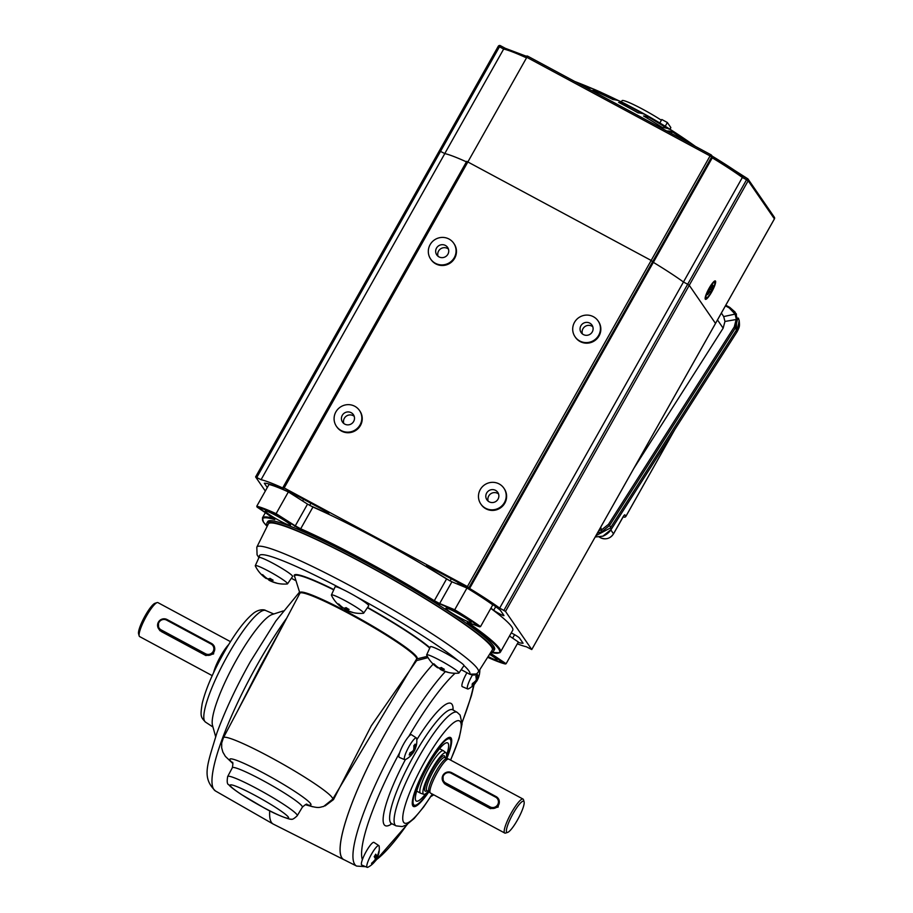 <?xml version="1.0" encoding="UTF-8"?>
<svg xmlns="http://www.w3.org/2000/svg" width="913" height="913" viewBox="0 0 913 913"><rect width="100%" height="100%" fill="white"/><g stroke="black" fill="none" stroke-linecap="round" stroke-linejoin="round"><path stroke-width="1.37" d="M333.736 589.866A80.082 7.818 -150.6 0 0 294.705 576.617L299.909 593.21A67.277 6.562 29.4 0 1 350.238 613.479A67.277 6.562 29.4 0 1 416.648 658.969A0.97 0.959 -107.9 0 0 416.636 658.969L427.318 656.356M215.628 736.574L212.524 725.447A64.287 12.542 -61.7 0 1 236.615 659.608A64.287 12.542 -61.7 0 1 272.234 614.483L283.224 610.934M445.35 671.591A118.553 23.122 -61.7 0 0 377.959 779.166A118.553 23.122 -61.7 0 0 354.78 864.406A118.553 23.122 -61.7 0 0 356.629 866.072L343.813 859.601A118.941 23.19 118.3 0 1 341.953 857.935A118.941 23.19 118.3 0 1 365.383 772.067A118.941 23.19 118.3 0 1 433.161 664.116A118.987 23.202 118.3 0 0 385.332 733.447A118.987 23.202 118.3 0 0 343.79 859.635L273.375 824.142A121.087 23.612 -61.7 0 1 273.158 824.028A121.087 23.612 -61.7 0 1 269.734 810.824M236.695 712.654L260.456 666.205L284.183 622.94M343.79 859.635A118.987 23.202 118.3 0 0 344.361 859.886M428.049 657.622L416.625 660.601L371.283 725.835L333.519 799.571L325.131 805.882M312.851 806.795L305.296 804.707M269.883 649.953L223.434 737.704L221.688 743.045L221.688 747.85L222.886 752.141L225.374 756.386L232.838 763.53M364.435 563.846A128.505 12.542 29.4 0 1 492.255 650.056L478.344 671.979A127.135 12.405 -150.6 0 0 351.882 586.682A127.135 12.405 -150.6 0 0 256.815 547.161L268.365 523.902A128.505 12.542 29.4 0 1 364.435 563.846M306.186 804.764L306.186 804.764C319.424 809.089 319.504 807.092 323.59 806.487L332.652 799.24A62.677 6.117 -150.6 0 0 270.294 757.197A62.677 6.117 -150.6 0 0 223.434 737.704M332.652 799.24L416.579 659.038A66.98 6.539 -150.6 0 0 349.953 614.118A66.98 6.539 -150.6 0 0 299.875 593.29L299.932 593.302M463.987 665.588A120.71 11.778 -150.6 0 1 469.693 674.216L461.225 669.663L469.704 674.228L476.495 673.977L478.344 671.979M332.606 799.309A0.97 0.582 -145.8 0 1 333.519 799.571M416.008 659.996A0.97 0.742 -154.6 0 0 416.625 660.601L416.328 659.46M428.973 791.719A39.145 7.635 -61.7 0 1 413.212 806.305A39.145 7.635 -61.7 0 1 412.859 805.928A39.145 7.635 -61.7 0 1 425.869 767.262A39.145 7.635 -61.7 0 1 450.292 737.407A39.145 7.635 -61.7 0 1 451.113 738.046A39.145 7.635 -61.7 0 1 446.788 758.6M446.628 754.948A33.039 6.448 118.3 0 0 448.135 743.342A33.039 6.448 118.3 0 0 447.187 742.748A33.039 6.448 118.3 0 0 426.531 768.541A33.039 6.448 118.3 0 0 415.849 800.633A33.039 6.448 118.3 0 0 415.963 800.781A33.039 6.448 118.3 0 0 425.835 793.591M446.491 758.441A37.616 7.338 118.3 0 0 450.737 740.215A37.616 7.338 118.3 0 0 450.36 739.37A37.616 7.338 118.3 0 0 427.33 765.231A37.616 7.338 118.3 0 0 413.612 804.593A37.616 7.338 118.3 0 0 415.803 805.14A37.616 7.338 118.3 0 0 428.665 791.56M412.539 805.266A38.574 7.521 118.3 0 0 412.881 805.506A38.574 7.521 118.3 0 0 414.559 805.54L415.803 805.14M450.737 740.215L450.383 738.959A38.574 7.521 118.3 0 0 450.006 738.092A38.574 7.521 118.3 0 0 449.436 737.567A38.574 7.521 118.3 0 0 449.036 737.419M475.924 676.704L477.841 677.549A20.896 11.264 -150.5 0 0 477.305 674.296A20.143 16.297 -176.8 0 1 476.62 675.358A20.143 16.297 -176.8 0 1 475.844 676.362A20.896 10.557 -139 0 1 476.266 679.763L475.89 680.539A20.896 16.902 3.2 0 1 472.375 683.563A20.143 10.18 41 0 1 472.044 685.195A20.896 17.609 19.9 0 0 475.547 682.285L475.787 682.194A20.896 10.557 41 0 1 474.863 683.746A20.896 20.896 0 0 1 468.437 688.847A12.337 2.408 118.3 0 1 467.673 688.961L462.309 686.667A12.862 2.511 118.3 0 1 466.931 672.733M479.12 675.038L479.211 675.084A20.143 10.865 29.5 0 0 479.416 674.296A20.143 10.865 29.5 0 0 479.53 673.452A20.896 16.902 -176.8 0 1 478.081 677.457M479.211 675.084A20.896 17.609 -160.1 0 1 478.709 676.967A20.896 17.609 -160.1 0 1 477.739 679.204L477.362 679.98A20.896 11.264 29.5 0 1 476.974 680.767A20.896 11.264 29.5 0 1 475.764 682.251M472.42 675.049A12.337 2.408 118.3 0 0 467.673 688.961M475.787 682.194L474.68 681.76M375.026 855.39L377.343 855.926A20.896 19.401 160.9 0 0 378.861 851.213A20.143 5.318 26.1 0 1 378.998 852.137A20.896 20.109 -173.8 0 1 377.491 856.919L377.206 857.627A20.896 5.524 26.1 0 1 377.069 858.037A20.896 20.896 0 0 0 379.169 846.317A12.337 2.408 118.3 0 0 378.849 845.621A12.337 2.408 118.3 0 0 372.401 852.616A12.337 2.408 118.3 0 0 367.163 867.35A12.337 2.408 118.3 0 0 367.916 867.236A20.896 20.896 0 0 0 375.391 860.799A20.896 4.805 36.2 0 0 375.608 860.263L375.608 860.263A112.128 21.866 118.3 0 0 407.05 824.542M377.343 855.926L377.001 856.246A20.896 5.524 -153.9 0 0 375.688 854.203A20.143 18.705 160.9 0 1 374.992 855.458A20.143 18.705 160.9 0 1 374.193 856.668A20.896 4.805 -143.8 0 1 375.403 858.882L375.117 859.601A20.896 19.401 -19.1 0 1 371.557 863.264A20.143 4.633 36.2 0 1 371.694 864.2A20.896 20.109 6.2 0 0 375.266 860.594L374.615 860.229M377.069 858.037A20.896 5.524 26.1 0 1 376.361 858.745A20.143 19.39 -173.8 0 1 375.665 860A20.143 19.39 -173.8 0 1 375.54 860.206M378.849 845.621L373.976 842.402A12.862 2.511 118.3 0 0 367.254 849.695A12.862 2.511 118.3 0 0 361.799 865.056L367.163 867.35M375.083 858.152L376.361 858.745M416.339 745.476A20.896 20.896 0 0 0 416.705 738.651A12.337 2.408 118.3 0 0 416.385 737.955A12.337 2.408 118.3 0 0 410.953 743.33A12.337 2.408 118.3 0 0 404.973 755.371A12.337 2.408 118.3 0 0 404.687 759.684A12.337 2.408 118.3 0 0 405.452 759.57A20.896 20.896 0 0 0 410.473 755.975A20.143 13.741 -155.4 0 1 410.462 755.987A20.896 14.597 -133.2 0 0 412.608 753.008L412.471 752.905A20.896 14.254 -155.4 0 1 409.207 754.971A20.143 14.072 -133.2 0 0 409.595 753.944A20.143 14.072 -133.2 0 0 409.891 752.86A20.896 13.547 -168.3 0 0 413.201 750.646L413.623 749.87A20.896 14.597 46.8 0 0 413.817 745.681A20.143 13.056 -168.3 0 0 415.141 744.106A20.896 15.304 33.1 0 1 415.05 748.181L415.187 748.283A20.896 13.547 11.7 0 0 416.339 745.476A20.896 13.547 11.7 0 0 416.408 745.122M413.589 749.995L414.456 750.543A20.896 14.254 24.6 0 0 415.061 749.39A20.896 14.254 24.6 0 0 415.7 747.336M414.456 750.543L414.034 751.319A20.896 15.304 -146.9 0 1 413.269 752.643A20.896 20.896 0 0 0 415.061 749.39M410.473 755.975A20.143 13.741 -155.4 0 0 411.797 754.4L411.797 754.4A20.896 15.304 -146.9 0 0 413.269 752.643M412.608 753.008L411.227 752.118M416.385 737.955L411.512 734.748A12.862 2.511 118.3 0 0 405.84 740.352A12.862 2.511 118.3 0 0 399.609 752.883A12.862 2.511 118.3 0 0 399.323 757.391L404.687 759.684M413.863 747.621L415.187 748.283M430.799 796.558A12.337 2.408 118.3 0 0 430.902 796.513A20.896 20.896 0 0 0 433.686 794.801M442.953 668.521L442.645 670.222A32.138 30.46 -95.1 0 0 447.986 672.253A31.635 8.548 115.8 0 1 447.222 672.162A32.149 32.149 0 0 0 458.646 673.143A18.511 1.803 -150.6 0 0 458.919 673.029A18.511 1.803 -150.6 0 0 447.906 664.812A18.511 1.803 -150.6 0 0 426.668 654.861A18.511 1.803 -150.6 0 0 426.713 655.146A32.149 32.149 0 0 0 437.453 667.643A32.138 8.126 126.1 0 0 437.726 667.802L437.738 667.791M442.645 670.222L442.303 669.948A32.138 8.674 -64.2 0 0 444.346 669.297A31.635 29.992 -95.1 0 1 442.805 668.442A31.635 29.992 -95.1 0 1 441.321 667.483A32.138 8.126 -53.9 0 1 439.13 668.042L438.445 667.7A32.138 30.46 84.9 0 1 434.052 663.899A31.635 8 126.1 0 1 433.036 663.728A32.138 31.008 117.9 0 0 437.384 667.529L437.635 667.106M447.222 672.162A31.635 8.548 115.8 0 1 446.971 672.082A32.138 31.008 -62.1 0 1 443.661 670.964A32.138 31.008 -62.1 0 1 441.584 670.039L440.899 669.708A32.138 8.674 115.8 0 1 440.853 669.686A32.138 8.674 115.8 0 1 439.701 668.499A31.635 30.528 -62.1 0 1 438.16 667.643A31.635 30.528 -62.1 0 1 437.955 667.517M458.919 673.029L463.952 665.668A19.287 1.883 -150.6 0 0 452.483 657.109A19.287 1.883 -150.6 0 0 430.354 646.735L426.668 654.861M439.975 667.917L439.701 668.499M347.008 610.089L347.67 608.64L347.385 610.352A32.138 30.46 -95.1 0 0 352.726 612.383A31.635 8.548 115.8 0 1 351.973 612.292A32.149 32.149 0 0 0 363.385 613.274A18.511 1.803 -150.6 0 0 363.659 613.159A18.511 1.803 -150.6 0 0 352.658 604.942A18.511 1.803 -150.6 0 0 331.419 594.991A18.511 1.803 -150.6 0 0 331.453 595.287A32.149 32.149 0 0 0 342.204 607.784A32.138 8.126 126.1 0 0 342.478 607.932L342.478 607.921M347.385 610.352L347.043 610.078A32.138 8.674 -64.2 0 0 349.086 609.428A31.635 29.992 -95.1 0 1 347.556 608.572A31.635 29.992 -95.1 0 1 346.073 607.624A32.138 8.126 -53.9 0 1 343.87 608.184L343.185 607.841A32.138 30.46 84.9 0 1 338.791 604.041A31.635 8 126.1 0 1 337.787 603.87A32.138 31.008 117.9 0 0 342.124 607.659L342.375 607.236M351.973 612.292A31.635 8.548 115.8 0 1 351.722 612.212A32.138 31.008 -62.1 0 1 348.401 611.105A32.138 31.008 -62.1 0 1 346.335 610.181L345.639 609.838A32.138 8.674 115.8 0 1 345.593 609.816A32.138 8.674 115.8 0 1 344.441 608.629A31.635 30.528 -62.1 0 1 342.911 607.773A31.635 30.528 -62.1 0 1 342.695 607.647M363.659 613.159L368.704 605.81A19.287 1.883 -150.6 0 0 357.234 597.239A19.287 1.883 -150.6 0 0 335.094 586.865L331.419 594.991M344.726 608.058L344.441 608.629M256.233 565.569A18.511 1.803 -150.6 0 0 255.298 565.661A18.511 1.803 -150.6 0 0 255.332 565.946A32.149 32.149 0 0 0 266.014 578.397A32.138 8.845 -53.8 0 0 266.322 578.58L265.991 578.306A32.138 30.802 -61.9 0 1 261.689 574.517A31.635 8.708 -53.8 0 0 262.202 574.665A31.635 8.708 -53.8 0 0 262.761 574.734A32.138 30.255 -92.9 0 0 267.121 578.534L267.817 578.876A32.138 8.845 126.2 0 0 270.122 578.386A31.635 29.787 -92.9 0 0 273.124 580.189A32.138 9.381 115.9 0 1 270.967 580.771L271.287 581.045A32.138 30.255 87.1 0 0 276.582 583.065A31.635 9.244 -64.1 0 1 276.023 582.996A31.635 9.244 -64.1 0 1 275.829 582.962A32.149 32.149 0 0 0 287.264 583.943A18.511 1.803 -150.6 0 0 287.538 583.829A18.511 1.803 -150.6 0 0 274.699 574.528A18.511 1.803 -150.6 0 0 256.233 565.569M271.195 579.082L270.157 580.816A32.138 30.802 118.1 0 0 271.914 581.615A32.138 30.802 118.1 0 0 275.509 582.848A31.635 9.244 -64.1 0 0 275.829 582.962M270.157 580.816L269.461 580.474A32.138 9.381 -64.1 0 1 269.426 580.451A32.149 32.149 0 0 0 271.914 581.615M268.331 578.842L268.148 579.196A32.138 9.381 -64.1 0 0 269.426 580.451M268.148 579.196A31.635 30.323 -61.9 0 1 266.539 578.294M287.538 583.829L292.582 576.468A19.287 1.883 -150.6 0 0 279.195 566.779A19.287 1.883 -150.6 0 0 259.954 557.444A19.287 1.883 -150.6 0 0 258.972 557.535L255.298 565.661M271.618 579.344L271.287 581.045M523.925 801.477A17.678 3.447 118.3 0 0 513.095 813.631A17.678 3.447 118.3 0 0 506.647 832.131A17.678 3.447 118.3 0 0 507.674 832.382A17.678 3.447 118.3 0 0 518.322 818.436A17.678 3.447 118.3 0 0 524.096 801.865A17.678 3.447 118.3 0 0 523.925 801.477M507.674 832.382L505.597 833.055A19.287 3.766 -61.7 0 1 504.752 833.044A19.287 3.766 -61.7 0 1 504.467 832.782A19.287 3.766 -61.7 0 1 511.04 813.426A19.287 3.766 -61.7 0 1 523.035 799.069A19.287 3.766 -61.7 0 1 523.32 799.332A19.287 3.766 -61.7 0 1 523.514 799.765L524.096 801.865M446.103 758.224A23.544 4.588 118.3 0 0 446.263 753.065A23.544 4.588 118.3 0 0 446.058 752.837A23.544 4.588 118.3 0 0 431.484 769.91A23.544 4.588 118.3 0 0 423.267 793.888A23.544 4.588 118.3 0 0 423.758 794.276A23.544 4.588 118.3 0 0 428.288 791.354M423.758 794.276L420.71 793.283A24.115 4.702 -61.7 0 1 420.562 793.214A24.115 4.702 -61.7 0 1 420.208 792.895A24.115 4.702 -61.7 0 1 428.425 768.7A24.115 4.702 -61.7 0 1 443.41 750.76A24.115 4.702 -61.7 0 1 443.547 750.851L446.058 752.837M446.982 758.703A18.808 3.663 118.3 0 0 446.799 758.635A18.808 3.663 118.3 0 0 435.045 773.14A18.808 3.663 118.3 0 0 428.882 791.56A18.808 3.663 118.3 0 0 428.996 791.708L430.32 792.963A19.287 3.766 118.3 0 0 430.48 793.077L504.752 833.044M523.035 799.069L448.762 759.114A19.287 3.766 118.3 0 0 448.568 759.034A19.287 3.766 118.3 0 0 436.528 773.916A19.287 3.766 118.3 0 0 430.194 792.815A19.287 3.766 118.3 0 0 430.32 792.963M498.863 799.389L498.144 807.081L490.452 808.656L446.035 784.758L443.855 782.783M228.695 644.578A19.287 3.766 118.3 0 0 213.653 672.527M161.099 629.867L205.528 653.765A5.626 5.489 -34.6 0 0 213.128 651.505A5.626 5.489 -34.6 0 0 211.017 644.007L166.6 620.11A5.626 5.489 -34.6 0 0 158.988 622.369A5.626 5.489 -34.6 0 0 161.099 629.867L160.802 630.712A6.425 6.277 145.4 0 1 158.394 622.141A6.425 6.277 145.4 0 1 167.068 619.539L211.508 643.46A6.425 6.277 145.4 0 1 213.665 645.388L214.293 646.29L213.562 653.959L205.87 655.534L161.441 631.625L159.261 629.662M230.498 641.668L157.926 602.626A19.287 3.766 118.3 0 0 157.082 602.603A19.287 3.766 118.3 0 0 145.475 617.827A19.287 3.766 118.3 0 0 139.175 635.893A19.287 3.766 118.3 0 0 139.358 636.327A19.287 3.766 118.3 0 0 139.643 636.589L212.215 675.643M139.175 635.893L138.582 633.793A17.678 3.447 -61.7 0 1 144.357 617.222A17.678 3.447 -61.7 0 1 155.005 603.276L157.082 602.603M290.368 524.884A14.471 1.415 -150.6 0 0 277.324 516.233A14.471 1.415 -150.6 0 0 265.272 511.063A14.471 1.415 -150.6 0 0 265.386 511.44A14.471 1.415 -150.6 0 0 278.431 520.079A14.471 1.415 -150.6 0 0 290.482 525.26A14.471 1.415 -150.6 0 0 290.368 524.884M470.994 622.073A14.471 1.415 -150.6 0 0 457.949 613.422A14.471 1.415 -150.6 0 0 445.898 608.241A14.471 1.415 -150.6 0 0 446.001 608.617A14.471 1.415 -150.6 0 0 459.045 617.268A14.471 1.415 -150.6 0 0 471.097 622.449A14.471 1.415 -150.6 0 0 470.994 622.073M488.147 656.538A14.471 1.415 -150.6 0 0 496.98 659.996A14.471 1.415 -150.6 0 0 496.866 659.62A14.471 1.415 -150.6 0 0 489.562 654.301M493.762 650.832L494.549 649.44A130.194 12.702 -150.6 0 0 493.568 646.027A130.194 12.702 -150.6 0 0 376.167 568.217A130.194 12.702 -150.6 0 0 267.703 521.62L266.916 523.012A130.194 12.702 29.4 0 1 375.38 569.609A130.194 12.702 29.4 0 1 492.792 647.42A130.194 12.702 29.4 0 1 493.762 650.832A130.194 12.702 29.4 0 1 491.16 651.779M267.452 525.728A130.194 12.702 29.4 0 1 266.916 523.012M446.571 578.956A136.619 13.33 -150.6 0 0 312.942 507.057L300.685 528.798A136.619 13.33 29.4 0 1 434.326 600.697L446.571 578.956L451.912 581.798L439.655 603.539L454.708 609.758L466.965 588.018L451.912 581.798M469.248 623.202L469.134 623.408A136.619 13.33 29.4 0 1 500.461 652.042L512.718 630.301A136.619 13.33 -150.6 0 0 490.783 608.389M505.334 664.013L487.668 657.292A70.073 6.836 -150.6 0 0 505.129 663.934L506.11 663.728L518.356 641.987L509.488 636.03M288.36 491.924L307.533 504.113L295.276 525.854L276.114 513.665L275.84 514.327A70.073 6.836 -150.6 0 0 257.124 507.114L256.77 506.213A70.723 6.905 29.4 0 1 276.114 513.665L288.36 491.924A70.723 6.905 -150.6 0 0 269.015 484.472L256.77 506.213L274.79 519.611A135.98 13.273 -150.6 0 0 263.674 522.339A135.98 13.273 -150.6 0 0 267.155 526.333L263.469 522.145L262.419 517.899A136.619 13.33 29.4 0 1 274.265 518.641M490.795 652.35A135.98 13.273 -150.6 0 0 468.403 623.784L467.114 622.723L467.821 622.689L480.523 626.603L492.769 604.863A70.723 6.905 -150.6 0 0 466.965 588.018M307.533 504.113L312.942 507.057M489.927 653.731L505.129 663.934L506.11 663.728L490.315 653.126M454.548 610.489A70.073 6.836 -150.6 0 1 479.53 626.786L480.523 626.603A70.723 6.905 29.4 0 0 454.708 609.758L454.548 610.489L433.755 601.188A135.98 13.273 -150.6 0 0 300.754 529.62L275.84 514.327M449.972 580.885A138.148 13.478 -150.6 0 0 430.183 568.81A6.425 0.628 29.4 0 1 426.325 566.083A6.425 0.628 29.4 0 1 426.28 565.912A6.425 0.628 29.4 0 1 431.084 567.92L456.101 581.376A72.332 7.053 29.4 0 1 481.996 597.262A72.332 7.053 29.4 0 1 500.324 610.238L503.908 615.43A6.425 0.628 29.4 0 1 503.965 615.602A6.425 0.628 29.4 0 1 499.845 613.97A6.425 0.628 29.4 0 1 493.705 610.261A138.148 13.478 -150.6 0 0 490.897 608.184M517.317 643.848A80.367 7.84 -150.6 0 0 526.322 646.758L531.765 649.542L774.407 218.88L748.158 180.774L689.258 285.301L715.518 323.442L689.258 285.301L687.672 284.263L689.258 285.301L505.505 611.413L499.673 608.092A80.367 7.84 -150.6 0 0 469.602 588.451L467.41 586.557L284.171 487.953L282.962 487.451L283.578 488.364A80.367 7.84 -150.6 0 0 261.061 479.702L255.617 476.951L265.318 491.034M531.754 649.508L505.505 611.413M711.763 155.861L712.254 157.835L653.354 262.351L651.163 260.445L466.714 161.35L651.163 260.445L653.354 262.351A80.367 7.84 29.4 0 1 683.426 281.98L687.672 284.263L683.46 282.003L499.673 608.092M505.46 48.378L503.668 49.051L444.768 153.567L439.358 150.805L444.814 153.589A80.367 7.84 29.4 0 1 466.429 161.852M444.814 153.589L261.061 479.702M653.354 262.351L469.602 588.451M511.246 632.903A6.425 0.628 29.4 0 1 519.474 638.004L523.058 643.209A72.332 7.053 29.4 0 1 518.139 642.387M267.281 487.542L264.325 483.251A72.332 7.053 29.4 0 1 275.852 486.344A72.332 7.053 29.4 0 1 297.478 496.021L322.483 509.477A6.425 0.628 29.4 0 1 328.885 513.791A6.425 0.628 29.4 0 1 326.409 512.969A138.148 13.478 -150.6 0 0 309.747 505.437M303.573 499.297L302.614 500.986M458.337 582.677L457.527 584.115M715.495 281.078A10.442 2.043 118.3 0 0 714.89 280.93A10.442 2.043 118.3 0 0 708.602 289.17A10.442 2.043 118.3 0 0 705.19 298.962A10.442 2.043 118.3 0 0 705.293 299.19A10.442 2.043 118.3 0 0 711.684 292.012A10.442 2.043 118.3 0 0 715.495 281.078M695.044 146.206A533.295 520.456 -34.6 0 0 677.48 134.097A533.295 104.002 118.3 0 0 673.486 132.18A530.852 518.07 145.4 0 1 689.692 143.318M666.285 126.93A533.295 520.456 -34.6 0 0 653.343 119.135A535.041 104.333 118.3 0 0 652.818 118.816A535.041 104.333 118.3 0 0 649.36 117.218A530.852 518.07 145.4 0 1 668.19 128.744A533.82 104.105 -61.7 0 1 672.185 130.65A533.295 520.456 -34.6 0 0 666.285 126.93A535.326 535.326 0 0 1 692.739 144.505A533.82 520.969 145.4 0 1 695.375 146.377M686.918 141.823A529.974 517.215 -34.6 0 0 672.265 131.792A533.295 104.002 118.3 0 0 667.665 130.97A526.276 513.608 145.4 0 1 671.534 133.549M643.539 115.997A526.276 513.608 145.4 0 1 662.37 127.523A533.82 104.105 -61.7 0 1 666.969 128.345A529.974 517.215 -34.6 0 0 648.139 116.818A535.041 104.333 118.3 0 0 643.539 115.997M646.301 115.106A533.295 520.456 -34.6 0 0 638.21 110.667A533.295 520.456 -34.6 0 0 628.441 105.543A535.212 104.367 118.3 0 0 626.923 104.687A535.212 104.367 118.3 0 0 624.458 103.626A530.852 518.07 145.4 0 1 634.238 108.75A530.852 518.07 145.4 0 1 643.893 114.079A535.212 104.367 -61.7 0 1 647.134 115.552A535.326 535.326 0 0 1 652.818 118.816M642.672 113.68A529.974 517.215 -34.6 0 0 633.006 108.35A529.974 517.215 -34.6 0 0 623.237 103.226A535.212 104.367 118.3 0 0 618.637 102.393A526.276 513.608 145.4 0 1 628.418 107.517A526.276 513.608 145.4 0 1 638.073 112.847A535.212 104.367 -61.7 0 1 642.672 113.68M619.094 100.887A533.295 520.456 -34.6 0 0 615.59 99.197M601.793 92.738A533.82 104.105 118.3 0 0 600.263 91.985A533.82 104.105 118.3 0 0 598.78 91.391A530.852 518.07 145.4 0 1 618.82 100.784A535.041 104.333 -61.7 0 1 621.068 101.731A535.326 535.326 0 0 1 626.923 104.687M592.959 90.17A526.276 513.608 145.4 0 1 613 99.563A535.041 104.333 -61.7 0 1 617.599 100.396A529.974 517.215 -34.6 0 0 597.559 91.003A533.82 104.105 118.3 0 0 592.959 90.17M582.848 85.833A526.276 513.608 145.4 0 1 587.15 87.648A533.295 104.002 -61.7 0 1 591.75 88.47A529.974 517.215 -34.6 0 0 575.236 81.736M574.676 81.44A530.852 518.07 145.4 0 1 592.971 88.858A533.295 104.002 -61.7 0 1 594.237 89.348A535.326 535.326 0 0 1 600.263 91.985M454.069 156.602A80.367 7.84 -150.6 0 0 444.768 153.567M712.117 156.077A78.758 7.681 29.4 0 1 742.531 175.935L742.36 177.476L683.46 282.003A80.367 7.84 -150.6 0 0 669.857 272.713M466.76 161.339L283.007 487.439M622.563 104.413L623.237 103.226M647.34 118.234L648.139 116.818M671.352 133.424L672.265 131.792M596.999 91.985L597.559 91.003M669.914 129.201L670.838 127.558L667.357 122.502L665.235 126.279M670.359 129.486L670.53 128.117M621.365 101.879L622.038 100.681A28.132 2.75 29.4 0 1 636.247 105.897A28.132 2.75 29.4 0 1 661.4 120.242M659.848 122.993L661.811 119.512L667.357 122.502M505.357 48.321L526.23 56.207M742.531 175.935L747.496 178.606L746.56 179.747L742.36 177.476A80.367 7.84 -150.6 0 0 712.254 157.835L711.649 156.956L468.997 587.595M714.434 282.311A8.845 1.723 118.3 0 0 714.32 282.208A8.845 1.723 118.3 0 0 713.932 282.197A8.845 1.723 118.3 0 0 708.614 289.181A8.845 1.723 118.3 0 0 705.726 297.455A8.845 1.723 118.3 0 0 705.817 297.661A8.845 1.723 118.3 0 0 705.943 297.775A8.845 1.723 118.3 0 0 706.091 297.821A8.845 1.723 118.3 0 0 706.206 297.923A8.845 1.723 118.3 0 0 711.706 291.338A8.845 1.723 118.3 0 0 714.708 282.471A8.845 1.723 118.3 0 0 714.582 282.345A8.845 1.723 118.3 0 0 709.081 288.93A8.845 1.723 118.3 0 0 706.08 297.798M710.131 291.475L710.531 292.057L711.604 290.163L712.927 285.198L709.184 290.094L709.196 291.829L707.586 294.671L710.131 291.475L709.538 291.076L710.097 291.452M709.629 289.295L711.604 290.163M729.727 307.361L725.778 305.239L729.761 307.373L736.38 313.969L736.551 329.867L610.751 527.337L609.53 525.523L601.815 531.777L597.479 532.941M735.068 312.063L737.521 319.288L735.319 328.087L734.292 326.9L736.289 319.014L735.079 314.118L729.19 307.875L725.436 305.844M721.373 313.056L723.689 316.571L735.079 314.118A1.609 0.81 156.7 0 1 736.335 314.357M633.987 468.141L723.153 328.166L717.492 319.949M598.711 530.75L601.519 529.917L608.503 524.347L734.292 326.9M737.521 319.288L724.956 321.456L723.153 328.166M724.956 321.456L723.689 316.571M736.551 329.867L735.319 328.087L609.53 525.523L608.503 524.347M601.815 531.777L600.731 527.155M595.915 535.703L610.329 527.999L736.209 330.415M595.208 536.97L602.888 536.159L611.151 529.46M610.329 527.999L611.276 529.266L737.053 331.807L739.165 320.509L738.332 318.078M602.888 536.159L602.911 536.193C606.437 534.721 609.211 532.45 611.242 529.38L736.928 332.001M735.969 330.791L737.019 331.921C739.701 326.614 739.701 326.534 739.21 320.611L738.64 318.808M625.861 516.381L674.41 430.217M343.79 423.484A6.585 6.437 145.4 0 1 354.198 416.317M342.307 421.772A6.585 6.437 145.4 0 1 344.498 412.984A6.585 6.437 145.4 0 1 353.628 415.027A6.585 6.437 145.4 0 1 351.425 423.815A6.585 6.437 145.4 0 1 342.307 421.772M359.973 411.238A13.98 13.649 145.4 0 1 355.317 429.897A13.98 13.649 145.4 0 1 335.95 425.561A13.98 13.649 145.4 0 1 340.617 406.901A13.98 13.649 145.4 0 1 359.973 411.238M359.482 410.462L359.882 411.044A13.98 13.649 145.4 0 1 355.716 430.48A13.98 13.649 145.4 0 1 336.851 426.907L336.452 426.337M488.17 501.169A6.585 6.437 145.4 0 1 498.578 494.001M486.686 499.457A6.585 6.437 145.4 0 1 488.877 490.669A6.585 6.437 145.4 0 1 497.996 492.712A6.585 6.437 145.4 0 1 495.805 501.499A6.585 6.437 145.4 0 1 486.686 499.457M504.353 488.923A13.98 13.649 145.4 0 1 499.696 507.582A13.98 13.649 145.4 0 1 480.329 503.246A13.98 13.649 145.4 0 1 484.986 484.586A13.98 13.649 145.4 0 1 504.353 488.923M503.85 488.147L504.25 488.729A13.98 13.649 145.4 0 1 500.096 508.153A13.98 13.649 145.4 0 1 481.219 504.592L480.831 504.022M438.023 256.256A6.585 6.437 145.4 0 1 448.431 249.078M436.54 254.544A6.585 6.437 145.4 0 1 438.731 245.745A6.585 6.437 145.4 0 1 447.861 247.788A6.585 6.437 145.4 0 1 445.658 256.587A6.585 6.437 145.4 0 1 436.54 254.544M454.206 244.011A13.98 13.649 145.4 0 1 449.55 262.659A13.98 13.649 145.4 0 1 430.183 258.322A13.98 13.649 145.4 0 1 434.839 239.663A13.98 13.649 145.4 0 1 454.206 244.011M453.715 243.235L454.103 243.805A13.98 13.649 145.4 0 1 449.949 263.241A13.98 13.649 145.4 0 1 431.084 259.68L430.685 259.098M582.403 333.941A6.585 6.437 145.4 0 1 592.811 326.763M580.919 332.218A6.585 6.437 145.4 0 1 583.11 323.43A6.585 6.437 145.4 0 1 592.229 325.473A6.585 6.437 145.4 0 1 590.038 334.272A6.585 6.437 145.4 0 1 580.919 332.218M598.586 321.684A13.98 13.649 145.4 0 1 593.929 340.344A13.98 13.649 145.4 0 1 574.562 336.007A13.98 13.649 145.4 0 1 579.219 317.347A13.98 13.649 145.4 0 1 598.586 321.684M598.083 320.92L598.483 321.49A13.98 13.649 145.4 0 1 594.317 340.926A13.98 13.649 145.4 0 1 575.452 337.365L575.064 336.783M429.726 648.104A80.082 7.818 -150.6 0 0 367.414 607.693M367.597 607.419A80.755 7.875 29.4 0 1 429.909 647.716M265.603 610.477C264.907 609.701 259.737 608.709 253.951 612.874C244.924 619.995 234.801 633.462 223.594 653.274C212.706 672.847 205.562 689.623 202.172 703.615C200.267 716.157 200.552 716.956 205.539 722.126A63.396 12.36 -61.7 0 1 227.919 655.02A63.396 12.36 -61.7 0 1 265.603 610.477L273.786 613.981M273.158 824.028L215.479 790.978A119.318 23.27 -61.7 0 1 257.363 664.55A119.318 23.27 -61.7 0 1 286.785 618.021M297.239 815.72A39.921 3.892 -150.6 0 0 257.523 788.946A39.921 3.892 -150.6 0 0 227.679 776.518C226.789 781.654 227.177 784.404 228.855 784.746C229.734 786.264 233.876 789.494 241.272 794.436L263.652 807.64C279.184 816.462 291.966 820.159 290.927 819.075C291.966 819.908 294.066 818.79 297.239 815.72L302.351 807.195A40.183 3.926 -150.6 0 0 262.373 780.238A40.183 3.926 -150.6 0 0 232.336 767.742C233.055 763.804 233.043 761.978 232.279 762.264L232.29 762.275M263.549 807.549A33.496 3.264 -150.6 0 0 288.337 817.101A33.496 3.264 -150.6 0 0 255.263 795.52A33.496 3.264 -150.6 0 0 230.475 785.967A33.496 3.264 -150.6 0 0 263.549 807.549M306.289 804.444A46.609 4.554 -150.6 0 0 272.633 778.07A46.609 4.554 -150.6 0 0 232.644 762.948M458.554 660.944A120.71 11.778 -150.6 0 0 356.572 596.84M342.889 589.49A120.71 11.778 -150.6 0 0 259.623 557.398M291.361 578.26L296.006 580.759L291.35 578.26M294.933 577.324A80.755 7.875 29.4 0 1 333.884 589.558M452.175 709.253L452.825 709.846A64.595 12.599 118.3 0 0 412.687 757.756A64.595 12.599 118.3 0 0 390.604 822.704A64.595 12.599 118.3 0 0 391.609 823.606L390.73 823.4M391.871 823.743A69.411 13.535 -61.7 0 1 384.19 824.701A69.411 13.535 -61.7 0 1 405.383 759.605M416.796 739.747A69.411 13.535 -61.7 0 1 452.015 704.334A69.411 13.535 -61.7 0 1 453.076 709.994M450.52 760.061A58.033 11.321 118.3 0 0 460.335 721.669A58.033 11.321 118.3 0 0 424.807 761.568A58.033 11.321 118.3 0 0 403.637 822.305A58.033 11.321 118.3 0 0 432.248 794.025M432.374 794.093L423.803 806.784L414.137 818.516L406.353 824.953L402.302 826.573L396.094 825.866A64.458 12.565 -61.7 0 1 395.089 824.964A64.458 12.565 -61.7 0 1 417.127 760.152A64.458 12.565 -61.7 0 1 457.173 712.345L452.825 709.846M462.104 722.217A112.128 21.866 118.3 0 0 473.573 685.138M455.073 673.28A112.128 21.866 118.3 0 0 408.819 736.38M399.734 752.517A112.128 21.866 118.3 0 0 362.358 859.738M476.278 679.5L477.362 679.98M476.209 678.291L477.739 679.204M374.376 856.405L377.206 857.627M375.597 860.24L374.946 859.818L375.574 860.251M374.969 855.492L377.491 856.919M412.984 750.828L414.034 751.319M445.692 782.989L490.11 806.898A5.626 5.489 -34.6 0 0 497.722 804.627A5.626 5.489 -34.6 0 0 495.611 797.14L451.193 773.243A5.626 5.489 -34.6 0 0 443.581 775.502A5.626 5.489 -34.6 0 0 445.692 782.989L445.396 783.833A6.425 6.277 145.4 0 1 442.988 775.274A6.425 6.277 145.4 0 1 451.65 772.672L496.079 796.57A6.425 6.277 145.4 0 1 498.521 805.152A6.425 6.277 145.4 0 1 489.825 807.731L446.035 784.758M490.452 808.656L490.11 806.898M451.193 773.243L451.673 772.672L496.09 796.581L495.611 797.14M166.6 620.11L167.079 619.55L211.496 643.448L213.665 645.388A6.425 6.277 145.4 0 1 205.231 654.61L161.441 631.625M205.87 655.534L205.528 653.765M441.778 667.791L440.899 669.708M442.611 668.316L441.584 670.039M346.518 607.921L345.639 609.838M347.362 608.446L346.335 610.181M270.351 578.534L269.461 580.474M444.893 757.573A20.086 3.914 118.3 0 0 444.574 756.055A20.086 3.914 118.3 0 0 432.283 769.876A20.086 3.914 118.3 0 0 424.944 790.898A20.086 3.914 118.3 0 0 427.067 790.692M444.62 757.379L444.779 757.516A18.808 3.663 118.3 0 0 433.093 771.519A18.808 3.663 118.3 0 0 426.691 790.384A18.808 3.663 118.3 0 0 426.964 790.635L429.076 791.776M274.551 518.869A0.639 0.593 106.6 0 0 274.79 519.611M468.472 622.928L469.134 623.408L468.403 623.784M433.755 601.188L434.326 600.697L439.655 603.539L439.758 604.372M294.671 526.31L295.276 525.854L300.685 528.798L300.754 529.62M273.558 518.15L275.064 518.778M430.776 567.749L430.183 568.81M467.41 586.557L710.063 155.929L526.812 57.325L284.171 487.953M439.37 150.85L255.651 476.906M525.329 57.336A80.367 7.84 -150.6 0 0 503.668 49.051L499.457 46.78L256.815 477.408M774.372 218.926L774.418 218.915A1.609 1.564 -34.6 0 0 774.338 217.214L748.089 179.119A1.609 1.564 -34.6 0 1 748.158 180.774L746.56 179.747L503.919 610.375M514.59 634.683L512.638 638.153M326.9 512.102L326.409 512.969M310.877 503.234L309.667 505.391M297.318 495.953L296.634 497.174M495.713 606.689L493.705 610.261M462.686 585.256L462.229 586.066M451.296 578.785L450.086 580.942M439.404 150.793L498.258 46.289L499.457 46.78L500.415 45.661A1.609 1.609 0 0 0 498.258 46.289L255.606 476.917M527.794 56.218L710.987 154.788L710.063 155.929L711.649 156.956A1.609 1.564 145.4 0 0 711.581 155.301A1.609 1.609 0 0 0 711.022 154.799L527.771 56.195L526.812 57.325L525.614 56.823A1.609 1.609 0 0 1 527.771 56.195M500.438 45.684L505.209 48.252L500.438 45.684M500.381 45.65A1.609 1.564 -34.6 0 0 498.304 46.278M527.737 56.195A1.609 1.564 -34.6 0 0 525.66 56.811M712.254 156.271L711.581 155.301A1.609 1.564 145.4 0 0 711.044 154.822L711.022 154.799M747.53 178.617A1.609 1.609 0 0 1 748.089 179.119A1.609 1.564 -34.6 0 0 747.553 178.64L711.889 155.929M709.812 288.987L711.193 289.581M735.045 312.041L729.761 307.373L729.19 307.875M623.351 516.45L623.716 516.975A1.609 1.564 -34.6 0 0 625.884 516.324L624.891 514.886A3.218 0.628 118.3 0 0 623.351 516.393A3.218 0.628 118.3 0 0 622.928 517.1L622.894 517.146M599.202 537.027L600.457 537.7L599.932 536.935M610.854 529.974L613.502 533.82L622.928 517.1M599.179 537.027L600.48 537.723A9.644 9.415 -34.6 0 0 613.502 533.82L613.468 533.877M623.739 516.998L623.773 517.009A1.609 1.609 0 0 0 625.896 516.37L674.718 429.726M205.539 722.126L212.957 727.022M215.479 790.978C201.248 777.374 207.411 764.809 216.826 733.173C225.02 710.782 236.193 686.941 250.367 661.663L275.886 620.954L299.544 592.058M269.757 650.182L299.875 593.29M227.679 776.518L232.336 767.742M307.053 804.399L307.053 804.399C306.905 803.6 305.341 804.524 302.351 807.195M256.815 547.161L257.078 554.842L258.904 557.695M469.704 674.228C473.311 675.38 475.582 675.3 476.495 673.977M450.645 760.13L459.148 738.286L462.092 723.804L460.084 715.039L457.173 712.345M356.629 866.072L365.611 866.688M374.398 862.089L407.415 824.302M462.104 722.651L471.462 695.569L474.109 684.602M396.094 825.866L391.609 823.606M476.974 680.767A20.896 20.896 0 0 0 478.709 676.967M479.416 674.296A20.896 20.896 0 0 0 479.804 669.663M475.799 682.091L474.931 681.52M477.876 677.674L475.97 676.864M377.035 856.28L375.015 855.424M415.061 748.409L413.851 747.884M412.642 752.803L411.421 752.004M451.673 772.672C448.112 771.188 445.213 772.044 442.976 775.251L443.25 781.905L444.642 783.925M498.875 799.411L496.09 796.581M167.079 619.55C163.518 618.055 160.62 618.923 158.394 622.118L158.657 628.783L160.049 630.803M440.853 669.686A32.149 32.149 0 0 0 443.661 670.964M442.269 669.959L442.931 668.51M345.593 609.816A32.149 32.149 0 0 0 348.401 611.105M270.921 580.782L271.583 579.321M444.779 757.516L446.891 758.646M446.799 758.635L448.568 759.034M439.53 748.671L443.41 750.76M416.682 791.126L420.562 793.214M467.947 622.335L479.667 626.843M265.363 512.661L262.419 517.899M273.592 518.185L257.044 507.069M490.783 652.373L499.753 652.772L500.461 652.042M774.338 217.214A1.609 1.609 0 0 1 774.418 218.915L531.765 649.542M466.714 161.35L282.962 487.451M705.464 296.508L705.726 297.455M712.996 282.505L713.932 282.197M623.91 515.583L613.513 533.865C610.169 538.67 605.821 539.948 600.48 537.723M595.196 536.992L602.911 536.193"/></g></svg>
